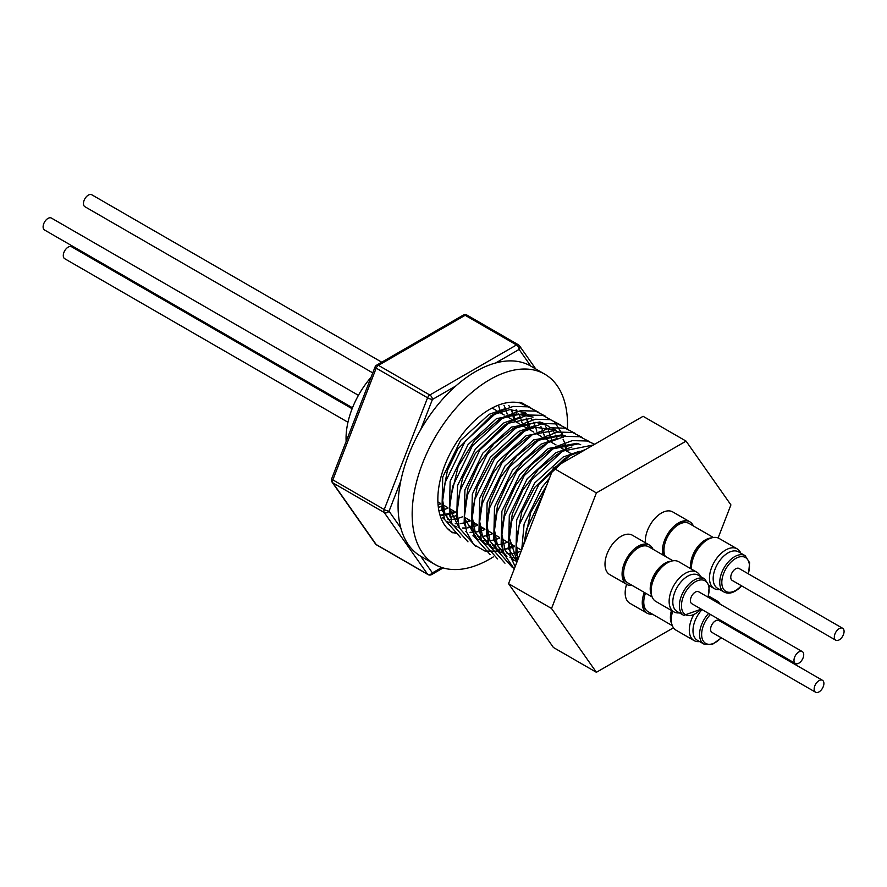 <?xml version="1.0" encoding="UTF-8"?>
<svg xmlns="http://www.w3.org/2000/svg" width="887" height="887" viewBox="0 0 887 887"><rect width="100%" height="100%" fill="white"/><g stroke="black" fill="none" stroke-linecap="round" stroke-linejoin="round"><path stroke-width="1.33" d="M381.765 362.195L91.782 194.774A6.885 3.969 120 0 0 86.56 196.526A6.885 3.969 120 0 0 84.897 206.704L372.751 372.895M352.117 408.741L71.603 246.786A6.885 3.969 120 0 0 66.636 248.293A6.885 3.969 120 0 0 63.343 254.691A6.885 3.969 120 0 0 64.718 258.716L347.959 422.245M358.437 395.336L51.424 218.08A6.885 3.969 120 0 0 51.014 217.892A6.885 3.969 120 0 0 44.35 222.393A6.885 3.969 120 0 0 44.538 229.999L352.494 407.798M346.141 441.471A63.709 36.788 -60 0 1 368.582 380.246A63.709 36.788 -60 0 1 371.032 377.319M493.305 556.903A109.855 63.42 -60 0 1 434.918 564.431L420.826 556.304A109.855 63.42 -60 0 1 420.671 556.204A109.855 63.42 -60 0 1 400.78 527.92A109.855 63.42 -60 0 1 398.141 502.408A109.855 63.42 -60 0 1 400.78 480.987A109.855 63.42 -60 0 1 420.671 429.729A109.855 63.42 -60 0 1 455.863 385.945A109.855 63.42 -60 0 1 495.645 362.983A109.855 63.42 -60 0 1 530.681 366.032A109.855 63.42 -60 0 1 530.836 366.131L519.106 349.434L495.645 362.983M434.918 564.431A109.855 63.42 -60 0 1 412.222 510.535A109.855 63.42 -60 0 1 461.55 402.099A109.855 63.42 -60 0 1 544.762 374.17A109.855 63.42 -60 0 1 567.458 428.055A109.855 63.42 -60 0 1 567.425 428.831M465.742 522.188L470.043 520.458L464.866 517.465M442.558 517.919A68.742 39.693 120 0 0 444.021 517.941M451.904 516.899A68.742 39.693 120 0 0 455.907 515.713M514.538 420.981A73.233 42.277 120 0 0 514.504 420.371M514.371 418.42A73.233 42.277 120 0 0 514.227 416.89M513.684 419.917L512.775 414.517M512.409 412.976L511.344 409.528L512.863 412.832M450.995 513.839A73.233 42.277 120 0 0 455.164 511.854M440.329 515.025L443.267 514.726M445.174 514.393L448.999 513.429M450.762 512.852L454.388 511.411M438.355 507.397A68.742 39.693 120 0 0 440.983 506.532M442.846 505.812A68.742 39.693 120 0 0 443.921 505.357M453.08 532.976A73.521 42.454 -60 0 1 437.89 496.897A73.521 42.454 -60 0 1 466.584 429.031A73.521 42.454 -60 0 1 519.338 402.831L520.736 402.565L530.648 407.654M451.35 531.878L456.927 533.686M480.277 529.583L483.227 528.064M447.968 529.062L449.532 529.417M467.516 527.577L471.163 526.113M472.871 525.326L475.831 523.785M527.976 427.334L527.477 423.088M527.2 421.447L526.767 419.329M525.559 414.983L525.315 414.24M519.405 402.698L528.685 406.989M440.529 503.949L438.078 504.847M447.924 508.218L443.633 509.692M441.892 510.136L438.899 510.69M455.33 512.486L451.028 513.961M449.288 514.405L445.462 515.07M443.367 515.236L440.44 515.203M462.726 516.755L458.413 518.23M456.683 518.673L452.847 519.338M450.762 519.505L447.846 519.472M444.332 518.984L443.323 518.74M470.121 521.035L465.83 522.498M464.078 522.953L460.242 523.618M458.158 523.773L455.242 523.74M451.727 523.252L450.74 523.008M449.465 522.631L446.671 521.489M477.516 525.304L473.214 526.778M471.485 527.222L467.649 527.887M465.564 528.042L462.637 528.009M459.122 527.521L458.124 527.277M456.86 526.911L454.077 525.758M452.947 525.148L441.97 510.38L442.724 477.073L460.652 440.318L489.125 414.329L505.346 408.585M452.037 524.217L444.941 513.828L442.236 497.784L447.414 470.443L457.991 448.744L491.343 415.615M484.912 529.572L480.621 531.047M478.88 531.49L475.044 532.156M472.959 532.322L470.043 532.289M466.518 531.79L465.52 531.557M450.385 517.465L449.365 514.648L450.13 481.342L468.048 444.587L496.532 418.597L525.071 413.42L530.858 415.826M459.433 528.497L450.197 509.814M467.981 541.835L451.827 523.596L449.631 508.018L449.631 502.053L458.18 466.418L474.634 440.329L498.749 419.884M492.318 533.841L488.016 535.316M486.276 535.759L482.439 536.424M480.887 536.557L477.439 536.557M473.913 536.058L472.926 535.826M457.781 521.733L456.761 518.917L457.526 485.61L475.443 448.855L503.927 422.877L520.137 417.123M475.377 546.104L459.233 527.865L457.038 512.298L457.027 506.322L462.504 478.204L475.388 453.357L505.002 424.795L511.378 421.137L527.953 414.983L542.922 415.371L554.486 421.913L562.247 433.954M499.714 538.11L495.423 539.584M493.671 540.028L489.846 540.693M488.282 540.837L484.834 540.826M483.437 540.693L480.322 540.094M479.058 539.717L476.264 538.575M465.176 526.002L464.156 523.186L464.921 489.89L482.838 453.124L511.367 427.124L539.861 421.968L543.698 423.354M477.361 539.252L465.176 519.46M498.073 551.204L484.901 551.015L473.691 544.518L466.629 532.133L464.433 516.567L464.433 510.59L468.014 488.072L478.337 464.611L493.904 443.866L512.398 429.064L535.914 422.323L547.867 425.649M507.109 542.389L502.807 543.853M501.077 544.308L497.241 544.973M495.678 545.106L492.23 545.095M490.833 544.962L487.728 544.374M486.453 543.986L483.659 542.844M482.539 542.234L471.551 527.466L472.316 494.159L490.245 457.404L518.718 431.415L534.939 425.66M484.757 543.52L475.354 532.832L471.829 514.859L477.151 487.107L492.607 458.479L520.935 432.701M514.504 546.658L510.213 548.133M508.473 548.576L504.636 549.241M502.552 549.397L499.636 549.363M498.228 549.23L495.123 548.643M493.859 548.266L491.065 547.113M497.563 558.921L481.419 540.682L479.224 525.104L482.195 503.672L502.009 462.837L532.377 434.63L527.2 437.613L508.717 452.403L493.15 473.126L482.816 496.576L479.224 519.128L482.606 536.779L492.163 547.789L489.934 546.503L478.958 531.734L479.712 498.427L497.64 461.672L526.124 435.683L554.663 430.505L558.5 431.902M521.146 551.226L517.598 552.401M515.868 552.845L512.032 553.51M510.48 553.643L507.02 553.643M503.506 553.144L502.519 552.911M501.255 552.534L498.461 551.392M535.737 441.238L516.733 456.04L500.479 477.516L490.189 500.911L486.619 523.397L490.034 541.125L499.558 552.058L497.33 550.783L486.353 536.003L487.118 502.696L505.036 465.941L533.553 439.941L562.059 434.785L565.895 436.171M517.875 557.912L514.427 557.912M513.019 557.779L509.914 557.18M504.725 555.051L493.749 540.272L494.514 506.965L512.431 470.21L540.915 444.232L557.125 438.477M506.943 556.326L497.474 545.494L494.026 527.676L497.607 505.158L507.929 481.696L523.485 460.952L541.99 446.15L548.366 442.491L564.941 436.337L579.91 436.737L589.833 441.815M516.046 561.072L513.251 559.93M502.164 547.357L501.144 544.54L501.909 511.245L519.837 474.49L548.354 448.478L576.86 443.323L580.697 444.709M512.132 559.32L514.338 560.595L505.18 550.428L501.421 531.945L505.335 508.362L515.724 485.311L531.125 464.988L549.386 450.419L555.772 446.76L572.337 440.606L587.316 441.005L594.689 444.254M517.01 561.881L508.55 548.82L509.304 515.513L527.233 478.758L555.705 452.769L571.927 447.026M517.221 561.349L508.816 536.214L512.409 513.662L522.742 490.212L538.309 469.489L556.792 454.698L563.167 451.028L593.447 444.964M518.263 558.655L515.946 553.089L516.711 519.782L534.628 483.027L563.112 457.038L579.322 451.295M517.786 559.863L516.212 540.493L521.678 512.364L534.573 487.528L564.187 458.967L570.563 455.308L585.708 449.432M521.744 549.674L524.106 524.051L542.024 487.296L549.441 478.281M523.607 544.862L530.736 512.42L546.669 485.422M492.862 407.621L493.039 408.574M498.649 405.847L499.813 409.805M500.224 411.668L500.434 412.843M503.927 405.237L505.457 408.541M506.045 410.116L507.209 414.085M507.619 415.925L507.841 417.112M508.75 405.426L509.947 407.144M513.44 414.384L514.604 418.354M515.014 420.205L515.236 421.38M516.156 409.705L517.343 411.413M518.729 413.774L520.248 417.078M520.835 418.653L522 422.622M522.41 424.485L522.631 425.66M523.541 413.963L524.749 415.693M526.124 418.043L527.654 421.358M528.242 422.933L529.406 426.891M529.805 428.743L530.027 429.929M530.947 418.243L532.145 419.961M533.519 422.323L535.049 425.627M535.637 427.201L536.801 431.16M537.212 433.022L537.433 434.198M492.717 414.883L509.848 409.606L525.692 412.843M538.342 422.511L539.54 424.23M540.926 426.592L542.456 429.918M543.032 431.47L544.197 435.439M544.607 437.291L544.829 438.466M500.135 419.141L516.256 413.963L533.065 417.101M545.738 426.78L546.935 428.499M548.321 430.86L549.84 434.164M550.428 435.739L551.592 439.708M507.53 423.421L531.224 418.276M546.747 425.039L549.164 426.835M553.144 431.06L554.342 432.767M555.717 435.129L557.236 438.433M559.398 445.839L559.619 447.015M554.142 429.308L556.559 431.104M560.54 435.329L561.737 437.047M563.123 439.409L564.653 442.735M565.23 444.287L566.394 448.245M566.804 450.108L567.015 451.283M522.321 431.958L535.183 427.29L555.273 429.918L553.056 428.643M537.123 440.495L561.837 435.517M551.902 449.055L577.104 444.154M745.113 555.65L738.538 551.858A21.022 12.13 120 0 0 723.604 556.238A21.022 12.13 120 0 0 717.516 588.258L724.091 592.061A21.022 12.13 -60 0 1 730.178 560.03A21.022 12.13 -60 0 1 745.113 555.65L749.626 562.757L748.495 573.922M719.767 589.556A22.918 13.238 -60 0 1 714.235 588.569A22.918 13.238 -60 0 1 720.865 553.632A22.918 13.238 -60 0 1 737.164 548.865A22.918 13.238 -60 0 1 740.778 553.155M737.164 548.865L719.135 538.453A22.918 13.238 120 0 0 702.848 543.232A22.918 13.238 120 0 0 691.516 569.121M693.39 525.969A22.707 13.105 120 0 0 689.842 521.8A22.707 13.105 120 0 0 675.595 524.904A22.707 13.105 120 0 0 671.448 528.874A22.707 13.105 120 0 0 662.7 547.235A22.707 13.105 120 0 0 662.578 548.221A22.707 13.105 120 0 0 662.922 554.974M645.448 542.766A22.707 13.105 -60 0 1 645.492 538.354A22.707 13.105 -60 0 1 656.247 517.021A22.707 13.105 -60 0 1 672.756 511.932L689.842 521.8M675.062 525.337A20.501 11.841 -60 0 1 686.948 522.687M664.23 555.728A20.501 11.841 -60 0 1 662.789 546.791A20.501 11.841 -60 0 1 662.811 546.547M665.228 556.304A20.867 12.052 -60 0 1 664.075 547.8A20.867 12.052 -60 0 1 673.965 528.186A20.867 12.052 -60 0 1 689.144 523.507L713.37 537.5M690.884 568.755A20.867 12.052 -60 0 1 690.707 563.178A20.867 12.052 -60 0 1 711.496 537.91M691.372 569.033A20.501 11.841 -60 0 1 691.106 563.145A20.501 11.841 -60 0 1 709.6 538.609M697.736 574.931A21.022 12.13 120 0 0 676.947 587.671A21.022 12.13 120 0 0 677.158 611.564L683.733 615.356A21.022 12.13 -60 0 1 683.522 591.463A21.022 12.13 -60 0 1 704.311 578.723A21.022 12.13 -60 0 1 704.755 578.956L698.18 575.164A21.022 12.13 120 0 0 697.736 574.931M679.398 612.862A22.918 13.238 -60 0 1 674.353 612.119A22.918 13.238 -60 0 1 673.876 611.864A22.918 13.238 -60 0 1 673.643 585.808A22.918 13.238 -60 0 1 696.317 571.915A22.918 13.238 -60 0 1 696.794 572.17A22.918 13.238 -60 0 1 700.42 576.45M696.794 572.17L678.777 561.759A22.918 13.238 120 0 0 678.3 561.504A22.918 13.238 120 0 0 655.626 575.397A22.918 13.238 120 0 0 655.859 601.464L673.876 611.864M653.032 549.264A22.707 13.105 120 0 0 649.484 545.106A22.707 13.105 120 0 0 647.1 544.208A22.707 13.105 120 0 0 635.236 548.199A22.707 13.105 120 0 0 631.999 551.182A22.707 13.105 120 0 0 622.341 570.541A22.707 13.105 120 0 0 626.776 584.422A22.707 13.105 120 0 0 629.16 585.309A22.707 13.105 120 0 0 632.165 585.42M626.776 584.422L609.691 574.565A22.707 13.105 -60 0 1 614.913 541.314A22.707 13.105 -60 0 1 632.398 535.238L649.484 545.106M626.111 581.473A20.501 11.841 -60 0 1 622.452 569.853M634.693 548.643A20.501 11.841 -60 0 1 644.904 545.427A20.501 11.841 -60 0 1 646.59 545.993M652.145 596.951L627.907 582.959A20.867 12.052 -60 0 1 632.708 552.401A20.867 12.052 -60 0 1 648.785 546.813L673.011 560.806M651.568 595.122A20.867 12.052 -60 0 1 659.329 567.769A20.867 12.052 -60 0 1 671.137 561.216M651.224 593.126A20.501 11.841 -60 0 1 659.584 568.079A20.501 11.841 -60 0 1 669.241 561.914M702.049 609.613A21.022 12.13 120 0 0 693.346 626.677A21.022 12.13 120 0 0 697.337 640.27L703.912 644.073A21.022 12.13 -60 0 1 699.921 630.48A21.022 12.13 -60 0 1 708.624 613.416M699.577 641.567A22.918 13.238 -60 0 1 694.055 640.58A22.918 13.238 -60 0 1 689.698 625.756A22.918 13.238 -60 0 1 693.457 615.179M672.712 611.198A22.918 13.238 120 0 0 671.681 615.345A22.918 13.238 120 0 0 676.038 630.169L694.055 640.58M644.328 592.438A22.707 13.105 120 0 0 642.521 599.246A22.707 13.105 120 0 0 642.299 601.43A22.707 13.105 120 0 0 646.967 613.139A22.707 13.105 120 0 0 648.53 613.815A22.707 13.105 120 0 0 652.344 614.126M646.29 610.189A20.501 11.841 -60 0 1 642.51 599.889A20.501 11.841 -60 0 1 642.631 598.559M801.881 651.402A6.885 3.969 120 0 0 795.218 655.903A6.885 3.969 120 0 0 795.406 663.509A6.885 3.969 120 0 0 795.805 663.698A6.885 3.969 120 0 0 802.48 659.207A6.885 3.969 120 0 0 802.291 651.59A6.885 3.969 120 0 0 801.881 651.402M802.291 651.59L698.723 591.795A6.885 3.969 120 0 0 698.313 591.607A6.885 3.969 120 0 0 691.649 596.108A6.885 3.969 120 0 0 691.838 603.714L795.406 663.509M814.211 688.201A6.885 3.969 120 0 0 815.585 692.226A6.885 3.969 120 0 0 820.553 690.729A6.885 3.969 120 0 0 823.846 684.321A6.885 3.969 120 0 0 822.471 680.296A6.885 3.969 120 0 0 817.504 681.804A6.885 3.969 120 0 0 814.211 688.201M822.471 680.296L718.902 620.501A6.885 3.969 120 0 0 713.935 622.009A6.885 3.969 120 0 0 710.642 628.406A6.885 3.969 120 0 0 712.017 632.431L815.585 692.226M840.987 638.452A6.885 3.969 120 0 0 842.65 628.284A6.885 3.969 120 0 0 837.428 630.036A6.885 3.969 120 0 0 835.765 640.214A6.885 3.969 120 0 0 840.987 638.452M842.65 628.284L739.082 568.489A6.885 3.969 120 0 0 733.859 570.241A6.885 3.969 120 0 0 732.196 580.42L835.765 640.214M671.404 621.842A20.501 11.841 -60 0 1 671.825 610.677M671.747 623.827A20.867 12.052 -60 0 1 671.47 610.478M672.324 625.668L648.087 611.675A20.867 12.052 -60 0 1 645.492 593.115M646.967 613.139L629.881 603.271A22.707 13.105 -60 0 1 626.621 584.333M712.594 599.8A22.918 13.238 -60 0 1 716.973 600.876A22.918 13.238 -60 0 1 720.1 604.136M521.168 414.939L522.255 413.841M460.575 537.555L444.431 519.316L442.236 503.749L445.207 482.317L465.021 441.482L496.587 412.588L513.152 406.434L528.131 406.834L538.043 411.923M449.631 508.018L452.603 486.586L472.416 445.762L503.982 416.868L520.547 410.703L535.526 411.102L545.45 416.191M457.038 512.298L459.998 490.855L479.812 450.031L510.18 421.813M562.314 434.098L562.624 434.94M562.89 435.717L563.489 437.624M564.93 444.343L565.407 448.556M513.263 545.394L509.97 547.124M508.273 547.922L505.246 549.164M499.592 550.882L498.172 551.193M464.433 516.567L467.405 495.123L487.218 454.299L518.773 425.405L535.349 419.252L550.317 419.651L560.24 424.74M490.167 554.641L474.024 536.402L471.829 520.835L474.8 499.403L494.613 458.568L526.179 429.674L542.744 423.52L557.723 423.919L567.636 429.009M532.377 434.63L550.14 427.789L565.119 428.188L575.031 433.277M504.969 563.19L488.815 544.951L486.63 529.384L489.591 507.941L509.404 467.116L540.97 438.222L557.535 432.069L572.514 432.457L582.437 437.546M512.364 567.458L496.221 549.219L494.026 533.652L496.997 512.209L516.799 471.385L547.168 443.167M514.272 568.933L503.616 553.488L501.421 537.921L504.393 516.489L524.206 475.654L554.563 447.436M515.192 566.571L511.012 557.757L508.816 542.19L511.788 520.758L531.601 479.922L561.97 451.705M516.223 546.459L519.183 525.026L538.997 484.202L569.365 455.985M523.929 544.041L526.579 529.295L544.418 491.243M519.594 402.277L529.284 407.177M673.455 627.785L596.386 672.291L553.399 647.477L508.55 583.668L551.537 608.482L596.386 492.906L686.072 441.116L730.921 504.914L718.104 537.954M508.55 583.668L553.399 468.081L596.386 492.906M553.399 468.081L643.097 416.302L686.072 441.116M596.386 672.291L551.537 608.482M463.313 315.107A3.659 2.118 60 0 1 465.154 315.295A3.659 2.118 -60 0 1 466.983 315.107A3.659 3.659 0 0 0 463.313 315.107L376.62 365.167A3.659 3.659 0 0 0 375.035 367.018L331.683 478.747A3.659 0.776 21.2 0 0 332.847 479.867L384.226 509.526A3.659 0.776 21.2 0 0 389.049 511.222L400.78 527.92M420.671 556.204L432.401 572.902A3.659 2.118 60 0 1 431.647 574.576A3.659 3.659 0 0 1 427.989 574.576A3.659 2.118 -60 0 1 427.578 574.199L384.226 512.52L332.847 482.861L376.199 544.54L427.578 574.199A3.659 2.883 144.9 0 0 432.401 572.902L441.759 567.503M400.78 480.987L389.049 511.222A3.659 2.883 -35.1 0 1 384.226 512.52A3.659 2.118 -60 0 1 384.226 509.526L427.578 397.797A3.659 0.776 21.2 0 0 432.401 399.494L420.671 429.729M376.62 365.167A3.659 2.118 60 0 1 378.45 365.355L429.818 395.003A3.659 2.118 60 0 1 432.401 399.494L455.863 385.945M375.035 367.018A3.659 0.776 21.2 0 0 376.199 368.138L427.578 397.797A3.659 2.118 -60 0 1 428.521 396.156A3.659 2.118 -60 0 1 429.818 395.003L516.522 344.954A3.659 2.118 60 0 1 519.106 349.434A3.659 2.883 -35.1 0 0 519.516 345.83L535.781 368.981M748.229 573.778A19.558 11.287 120 0 0 746 557.901A19.558 11.287 120 0 0 731.52 561.593A19.558 11.287 120 0 0 722.439 586.828A19.558 11.287 120 0 0 739.758 587.316A19.558 11.287 120 0 0 741.344 585.697M684.165 615.589A21.022 12.13 -60 0 1 683.733 615.356L701.251 609.147M707.87 597.073A19.558 11.287 120 0 0 704.655 580.608A19.558 11.287 120 0 0 685.108 592.804A19.558 11.287 120 0 0 685.906 614.902A19.558 11.287 120 0 0 700.985 609.003M710.454 614.469A19.558 11.287 120 0 0 701.972 630.757A19.558 11.287 120 0 0 706.728 643.884A19.558 11.287 120 0 0 721.164 637.709M728.05 625.79A19.558 11.287 120 0 0 728.349 624.803M519.516 345.83A3.659 3.659 0 0 0 518.352 344.766A3.659 2.118 -60 0 0 516.522 344.954L465.154 315.295L378.45 365.355A3.659 2.118 -60 0 0 377.152 366.497A3.659 2.118 -60 0 0 376.199 368.138L332.847 479.867A3.659 2.118 -60 0 0 332.847 482.861A3.659 2.883 -35.1 0 1 332.104 482.173L375.445 543.853A3.659 3.659 0 0 0 376.62 544.917A3.659 2.118 -60 0 1 376.199 544.54A3.659 2.883 144.9 0 1 375.445 543.853M466.983 315.107L518.352 344.766A3.659 2.118 -60 0 1 518.762 345.154M530.681 366.032L544.762 374.17M522.266 403.119L526.379 405.492M570.851 453.49L565.673 450.507M563.445 449.221L558.278 446.239M556.049 444.952L550.882 441.97M548.654 440.684L543.476 437.69M541.258 436.404L536.081 433.421M533.863 432.135L528.674 429.142M526.457 427.867L521.29 424.873M519.061 423.598L513.883 420.604M511.666 419.318L506.477 416.336M504.271 415.049L499.093 412.067M496.864 410.781L492.097 408.02M741.61 585.852L739.725 587.793C733.948 592.948 728.737 594.368 724.091 592.061M703.912 644.073L712.316 644.428L721.43 637.864M728.316 625.934L728.626 624.958M716.973 600.876L708.513 595.986M708.136 597.228L709.267 586.052L704.755 578.956M714.235 588.569L709.179 585.642M442.236 497.784L442.236 503.749M490.212 416.258L495.389 413.264M497.607 420.527L502.785 417.544M512.398 429.064L517.576 426.082M471.829 514.859L471.829 520.835M519.804 433.333L524.982 430.35M479.224 519.128L479.224 525.104M486.619 523.397L486.63 529.384M534.595 441.881L539.773 438.899M494.026 527.676L494.026 533.652M501.421 531.945L501.421 537.921M508.816 536.214L508.816 542.19M521.545 550.184L516.644 547.357M514.427 546.07L509.249 543.088M507.031 541.802L501.854 538.808M499.636 537.533L494.458 534.539M492.23 533.253L487.052 530.271M484.834 528.985L479.667 526.002M477.439 524.716L472.261 521.722M455.242 511.899L450.064 508.916M447.846 507.63L442.68 504.648M440.451 503.361L437.901 501.887M376.62 544.917L427.989 574.576M443.145 567.935L431.647 574.576M331.683 478.747A3.659 3.659 0 0 0 332.104 482.173"/></g></svg>
